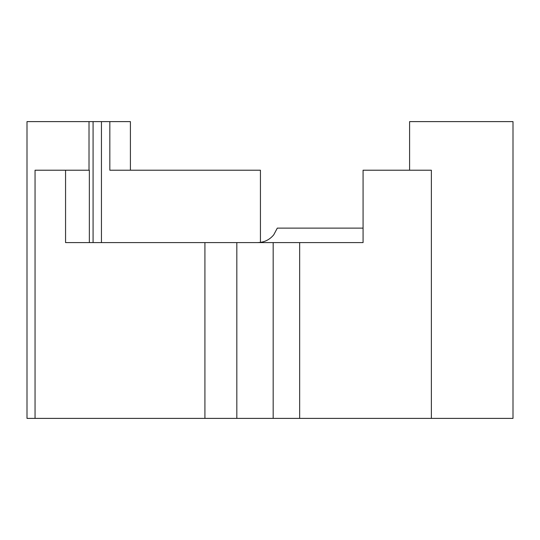 <?xml version="1.0" encoding="UTF-8"?>
<svg xmlns="http://www.w3.org/2000/svg" width="540" height="540" viewBox="0 0 540 540"><rect width="100%" height="100%" fill="white"/><g stroke="black" fill="none" stroke-linecap="round" stroke-linejoin="round"><path stroke-width="0.81" d="M409.597 170.215L409.597 121.615L513 121.615L513 418.385L27 418.385L27 121.615L89.019 121.615L89.019 170.215M130.403 170.215L130.403 121.615L109.829 121.615L109.829 170.215L260.428 170.215L260.428 242.399M236.824 418.385L236.824 242.595L65.563 242.595L65.563 170.215L89.35 170.215L89.35 242.595M35.053 418.385L35.053 170.215L65.563 170.215M257.573 242.595C264.154 242.453 269.548 239.855 273.76 234.792L277.303 228.123L363.069 228.123M329.009 242.595L363.069 242.595L363.069 170.215L431.372 170.215L431.372 418.385M236.824 242.595L363.069 242.595L363.069 170.215M101.446 242.595L101.446 121.615L93.076 121.615L93.076 242.595M89.019 121.615L93.076 121.615M101.446 121.615L109.829 121.615M204.917 242.595L204.917 418.385M299.66 242.595L299.66 418.385M273.173 418.385L273.173 242.595"/></g></svg>
